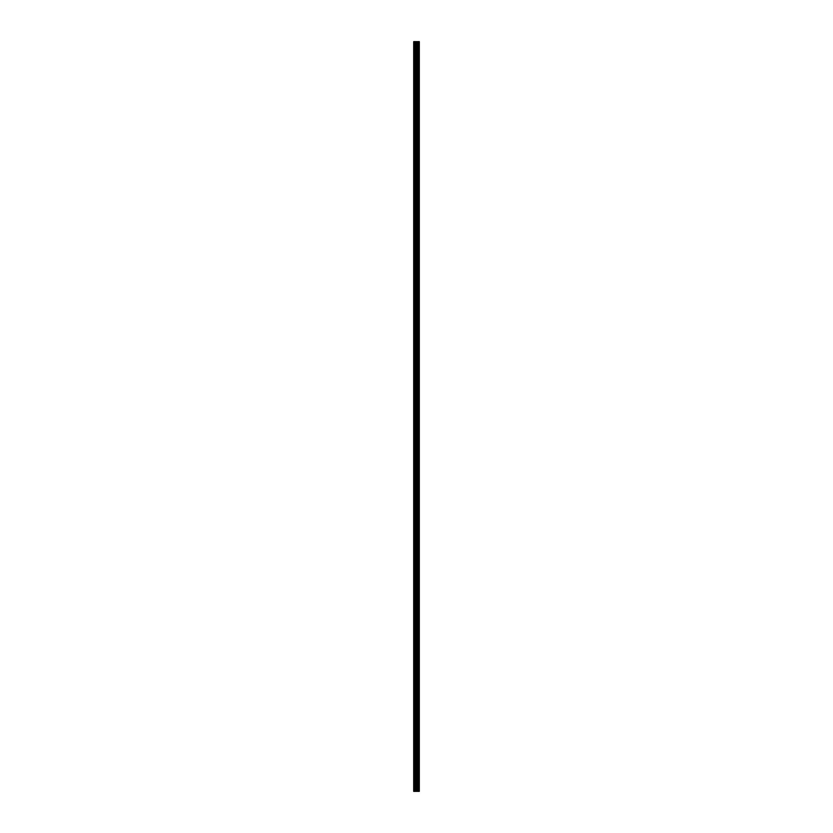 <?xml version="1.0" encoding="UTF-8"?>
<svg xmlns="http://www.w3.org/2000/svg" width="833" height="833" viewBox="0 0 833 833"><rect width="100%" height="100%" fill="white"/><g stroke="black" fill="none" stroke-linecap="round" stroke-linejoin="round"><path stroke-width="1.25" d="M415.99 791.35L419.301 791.35L419.301 41.65L413.699 41.65L413.699 791.35L415.99 791.35L415.99 41.65M419.02 791.35L419.02 41.65M418.458 791.35L418.458 41.65M418.353 791.35L418.353 41.65M417.625 791.35L417.625 41.65M417.146 791.35L417.146 41.65M416.875 791.35L416.875 41.65M416.261 791.35L416.261 41.65M414.917 791.35L414.917 41.65M414.147 791.35L414.147 41.65M419.114 791.35L419.114 41.65M417.729 791.35L417.729 41.65M417 791.35L417 41.65M416.604 791.35L416.604 41.65M415.323 791.35L415.323 41.65"/></g></svg>
